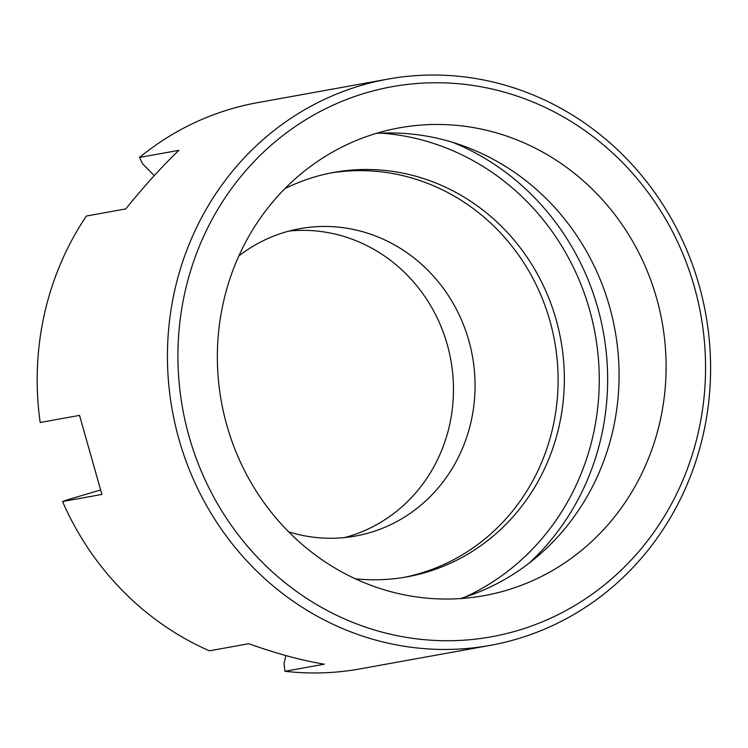 <?xml version="1.0" encoding="UTF-8"?>
<svg xmlns="http://www.w3.org/2000/svg" width="748" height="748" viewBox="0 0 748 748"><rect width="100%" height="100%" fill="white"/><g stroke="black" fill="none" stroke-linecap="round" stroke-linejoin="round"><path stroke-width="1.12" d="M344.529 537.588A156.192 147.141 79.8 0 0 348.549 536.466A156.192 147.141 79.8 0 0 450.436 357.927A156.192 147.141 79.8 0 0 289.149 231.038M288.653 531.837A156.192 147.141 79.8 0 0 355.394 536.064A156.192 147.141 79.8 0 0 370.138 532.567A156.192 147.141 79.8 0 0 470.81 348.334A156.192 147.141 79.8 0 0 299.864 228.664A156.192 147.141 79.8 0 0 238.827 255.975M330.709 172.994A205.513 193.601 -100.2 0 1 554.642 341.359A205.513 193.601 -100.2 0 1 403.77 577.419M284.876 188.646A205.513 193.601 -100.2 0 1 314.441 177.014A205.513 193.601 -100.2 0 1 333.832 172.405A205.513 193.601 -100.2 0 1 560.878 340.228A205.513 193.601 -100.2 0 1 406.893 576.886A205.513 193.601 -100.2 0 1 355.356 578.802M387.866 79.11A287.718 271.047 -100.2 0 1 705.747 314.057A287.718 271.047 -100.2 0 1 490.164 645.384A287.718 271.047 -100.2 0 1 415.196 647.759A287.718 271.047 -100.2 0 1 168.852 385.603A287.718 271.047 -100.2 0 1 360.723 85.562A287.718 271.047 -100.2 0 1 387.866 79.11L257.611 102.635A287.718 271.047 79.8 0 0 139.539 157.445L178.884 150.339C162.017 166.486 144.299 186.018 125.72 208.926L86.375 216.032A287.718 271.047 79.8 0 0 40.186 422.489L79.531 415.383L101.896 494.437L62.552 501.543A287.718 271.047 79.8 0 0 209.403 650.816L248.747 643.71C276.638 653.677 301.809 660.503 324.286 664.177L284.941 671.283A37513.705 11487.139 105.2 0 1 284.025 663.747L285.848 655.575M139.539 157.445A37513.705 10193.594 -137.8 0 0 142.541 163.737L154.256 175.649M62.552 501.543A37513.705 1293.544 164.2 0 1 67.348 499.804L100.615 489.959M365.679 92.976A279.5 263.305 -100.2 0 1 698.539 431.334A279.5 263.305 -100.2 0 1 260.977 560.944A279.5 263.305 -100.2 0 1 365.679 92.976M284.941 671.283A287.718 271.047 79.8 0 0 359.91 668.908L490.164 645.384M506.415 590.35A237.714 223.942 -100.2 0 1 483.984 595.679A237.714 223.942 -100.2 0 1 221.361 401.564A237.714 223.942 -100.2 0 1 399.469 127.824A237.714 223.942 -100.2 0 1 659.633 309.962A237.714 223.942 -100.2 0 1 506.415 590.35M460.226 598.596A237.714 223.942 79.8 0 0 615.062 330.438A237.714 223.942 79.8 0 0 376.197 133.415M528.948 563.309A249.084 234.648 79.8 0 0 452.923 142.429M465.078 597.072A242.502 228.458 79.8 0 0 595.174 334.038A242.502 228.458 79.8 0 0 381.274 133.144"/></g></svg>
